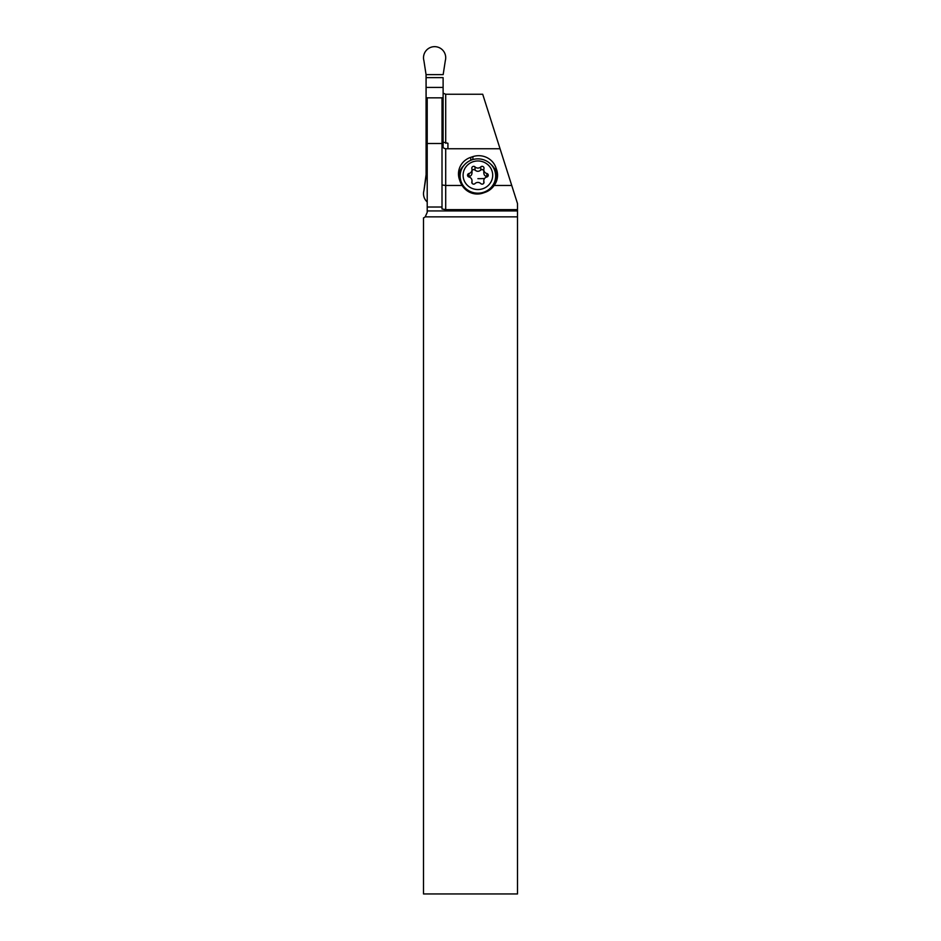 <?xml version="1.0" encoding="UTF-8"?>
<svg xmlns="http://www.w3.org/2000/svg" width="941" height="941" viewBox="0 0 941 941"><rect width="100%" height="100%" fill="white"/><g stroke="black" fill="none" stroke-linecap="round" stroke-linejoin="round"><path stroke-width="1.41" d="M423.909 60.671L426.061 74.633L423.909 60.671A11.104 11.08 0 0 1 423.909 54.801A11.104 11.08 180 0 0 423.909 60.671M445.316 60.671A11.104 11.08 180 0 0 437.553 47.05A11.104 11.08 180 0 0 423.909 54.801A11.104 11.08 0 0 1 437.553 47.05A11.104 11.08 0 0 1 445.316 60.671L443.164 74.633L445.316 60.671M443.117 77.633L443.117 87.419L426.097 87.419L426.097 164.687L426.061 74.633L426.097 77.633L443.117 77.633L443.117 147.584L443.117 87.419M423.909 196.645A11.104 11.08 180 0 0 427.214 201.974A11.104 11.08 0 0 1 423.909 190.776A11.104 11.08 180 0 0 423.909 196.645M426.061 176.826L423.909 190.776L426.097 174.556L426.061 176.826L427.214 176.826M427.214 173.909L426.097 173.909L426.097 164.687L427.214 164.687M494.143 185.471A18.773 18.126 -90 0 1 485.25 192.282L483.156 193.023A18.773 18.126 -90 0 1 477.322 194.022A18.773 18.126 -90 0 1 462.125 185.471A18.126 17.514 180 0 1 460.161 181.566L459.443 179.531A18.126 17.514 180 0 1 458.479 173.909A18.126 17.514 180 0 1 470.782 157.323L472.888 156.629A18.126 17.514 180 0 1 495.883 167.58L496.589 169.615A18.126 17.514 180 0 1 497.554 175.249A18.126 17.514 180 0 1 494.143 185.471L511.739 185.471L517.491 203.527L517.491 893.95L423.509 893.95L423.509 217.9A5.917 5.917 0 0 0 425.203 216.853L427.214 212.407L427.214 97.735M517.491 210.937L427.214 210.937M511.739 185.471L482.709 94.253L445.705 94.253L443.117 93.194M442.011 97.735L442.011 208.973L445.705 209.631L445.705 185.471L462.125 185.471M445.705 209.631L517.491 209.631M442.011 184.989L445.705 185.471L445.705 148.76L500.059 148.76M445.705 148.76C443.223 148.266 441.999 146.89 442.011 144.643M447.928 143.267L447.928 148.76L447.928 143.267L443.117 142.162M442.011 97.84L427.214 97.84M442.011 143.502L427.214 143.502M442.011 207.02L427.214 207.02M497.436 177.273A18.126 17.514 -0 0 0 496.589 173.673L495.883 171.65A18.126 17.514 0 0 0 490.802 164.228M463.831 165.545A18.126 17.514 0 0 0 458.608 175.932M495.013 171.415A17.385 16.797 180 0 1 495.178 171.874L495.895 173.909A17.385 16.797 180 0 1 496.789 180.296M459.255 178.955A17.385 16.797 180 0 1 461.196 170.203M460.796 183.142A17.761 17.15 180 0 1 460.137 178.508L460.137 176.014A17.761 17.15 0 0 0 477.899 193.176A17.761 17.15 0 0 0 495.66 176.014A17.761 17.15 0 0 0 477.899 158.864A17.761 17.15 0 0 0 460.137 176.014M495.66 176.014L495.66 178.508A17.761 17.15 180 0 1 494.096 185.53M477.899 189.541A14.797 14.291 0 0 0 492.696 175.249A14.797 14.291 0 0 0 477.899 160.958A14.797 14.291 0 0 0 463.101 175.249A14.797 14.291 0 0 0 477.899 189.541M471.864 168.662A1.882 1.811 180 0 1 475.017 166.898A4.035 3.905 -0 0 0 480.78 166.898A1.882 1.811 180 0 1 483.945 168.662A4.035 3.905 0 0 0 486.826 173.485A1.882 1.811 180 0 1 486.826 177.002A4.035 3.905 0 0 0 483.945 181.836A1.882 1.811 180 0 1 480.78 183.589A4.035 3.905 -0 0 0 475.017 183.589A1.882 1.811 180 0 1 471.864 181.836A4.035 3.905 0 0 0 468.971 177.002A1.882 1.811 180 0 1 468.971 173.485A4.035 3.905 0 0 0 471.864 168.662M471.864 171.803C472.288 174.308 471.323 175.92 468.971 176.637L468.971 173.485M483.945 171.803C483.509 174.32 484.474 175.932 486.826 176.637L487.32 176.802M472.006 170.403L473.382 169.451L475.017 170.05C476.946 171.721 478.863 171.721 480.78 170.05L482.133 169.439L483.792 170.403M426.097 173.909L426.097 164.687M426.097 87.419L426.097 77.633M443.164 74.633L426.061 74.633M425.203 216.853L517.491 216.853M445.705 143.267L445.705 94.253M496.589 169.615L496.589 173.673M470.782 160.299L470.782 157.323M472.888 156.629L472.888 159.558M495.883 171.65L495.883 167.58M471.864 182.813L471.864 181.836M483.945 182.813L483.945 181.836M486.826 176.637L486.826 173.485M480.78 170.05L480.78 166.898M475.017 170.05L475.017 166.898M484.533 178.531A39.016 10.104 0 0 1 477.899 178.672M472.006 172.862L472.006 169.709M472.006 183.177L472.006 180.79M483.792 183.177L483.792 180.79M483.792 172.862L483.792 169.709"/></g></svg>
